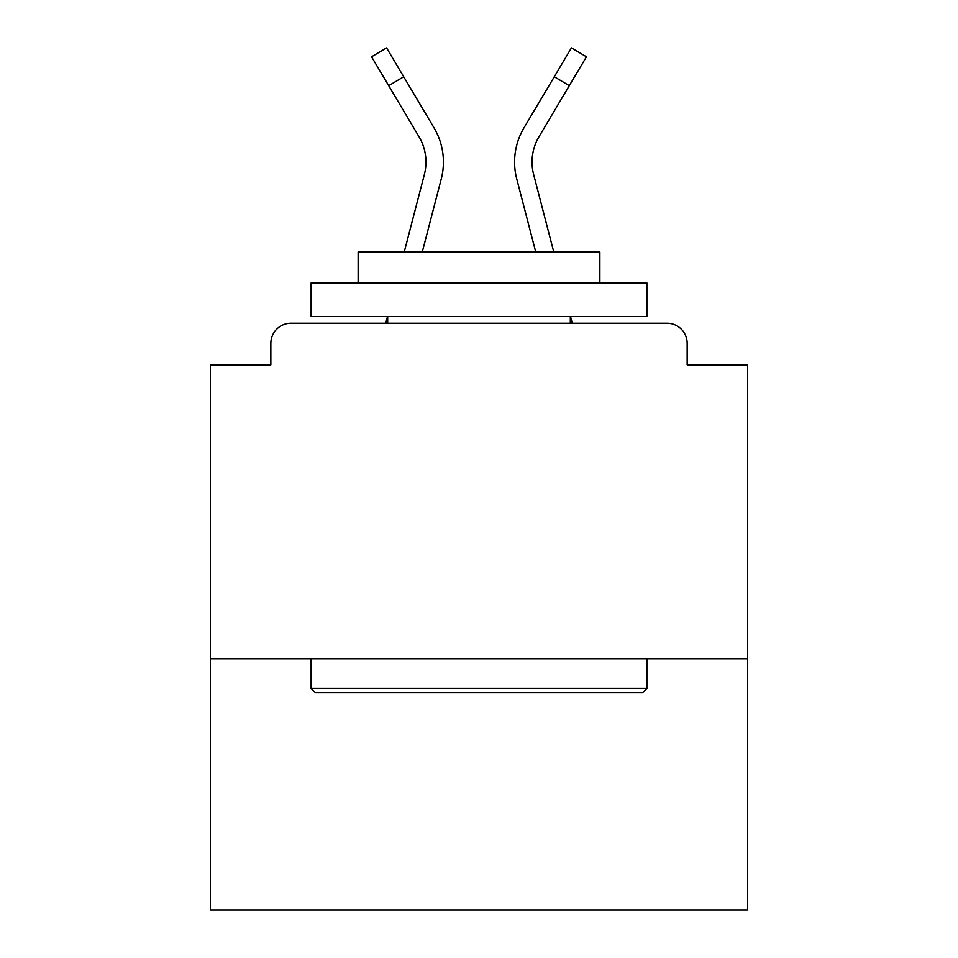 <?xml version="1.0" encoding="UTF-8"?>
<svg xmlns="http://www.w3.org/2000/svg" width="958" height="958" viewBox="0 0 958 958"><rect width="100%" height="100%" fill="white"/><g stroke="black" fill="none" stroke-linecap="round" stroke-linejoin="round"><path stroke-width="1.44" d="M747.599 658.96L747.599 364.842L687.161 364.842L687.161 343.359A20.142 20.142 0 0 0 667.019 323.217L290.981 323.217A20.142 20.142 0 0 0 270.839 343.359L270.839 364.842L210.401 364.842L210.401 910.1L747.599 910.1L747.599 658.96L210.401 658.96M270.839 343.359L270.839 364.842M667.019 323.217L583.757 323.217M374.243 323.217L290.981 323.217M687.161 364.842L687.161 343.359M404.228 252.038L424.358 174.548A49.696 49.696 0 0 0 418.981 136.683L371.56 56.809L386.577 47.9L433.998 127.773A67.144 67.144 0 0 1 441.255 178.942L422.262 252.038L441.255 178.942M433.998 127.773L403.713 76.772L433.998 127.773L403.713 76.772L433.998 127.773L403.713 76.772L433.998 127.773L403.713 76.772L433.998 127.773L403.713 76.772L433.998 127.773L403.713 76.772L433.998 127.773L403.713 76.772L433.998 127.773L403.713 76.772L433.998 127.773L403.713 76.772L433.998 127.773L403.713 76.772L433.998 127.773L403.713 76.772L433.998 127.773L403.713 76.772L433.998 127.773L403.713 76.772L433.998 127.773L403.713 76.772L433.998 127.773L403.713 76.772L433.998 127.773L403.713 76.772L433.998 127.773L403.713 76.772L433.998 127.773L403.713 76.772L433.998 127.773L403.713 76.772L433.998 127.773L403.713 76.772L433.998 127.773L403.713 76.772L433.998 127.773L403.713 76.772L433.998 127.773L403.713 76.772L433.998 127.773L403.713 76.772L433.998 127.773L403.713 76.772L433.998 127.773L403.713 76.772L433.998 127.773L403.713 76.772L433.998 127.773L403.713 76.772L433.998 127.773L403.713 76.772L433.998 127.773L403.713 76.772L388.709 85.681M516.745 178.942L535.738 252.038L516.745 178.942A67.144 67.144 0 0 1 524.002 127.773L571.423 47.9L586.44 56.809L569.291 85.681L554.287 76.772L530.289 117.187M553.772 252.038L533.642 174.548A49.696 49.696 0 0 1 539.019 136.683L569.291 85.681M315.158 692.538L311.122 688.503L646.878 688.503L642.842 692.538L315.158 692.538M646.878 282.921L646.878 316.499L311.122 316.499L311.122 282.921L646.878 282.921M358.136 282.921L358.136 252.038L599.864 252.038L599.864 282.921M646.878 658.96L646.878 688.503M311.122 658.96L311.122 688.503M570.321 316.499L570.321 323.217M387.679 316.499L387.679 323.217M385.739 323.217L387.487 316.499M572.261 323.217L570.513 316.499M538.456 137.653L539.019 136.683"/></g></svg>
